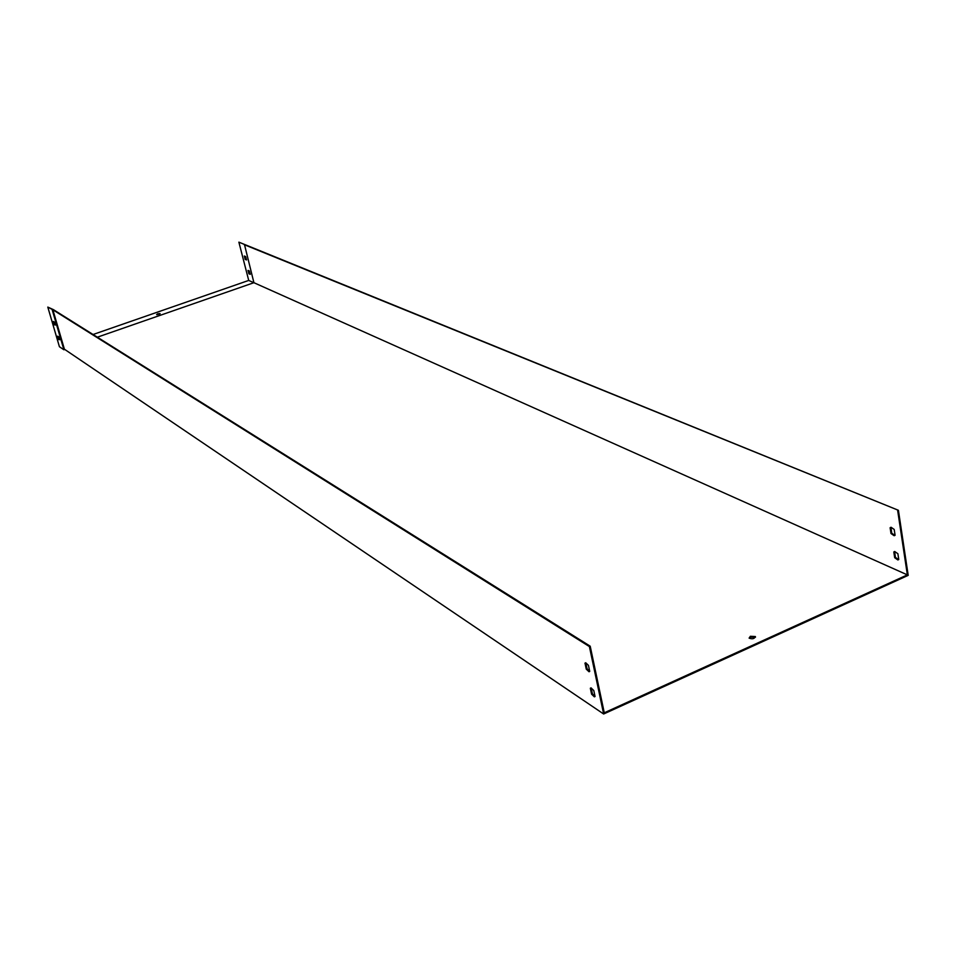 <?xml version="1.0" encoding="UTF-8"?>
<svg xmlns="http://www.w3.org/2000/svg" width="956" height="956" viewBox="0 0 956 956"><rect width="100%" height="100%" fill="white"/><g stroke="black" fill="none" stroke-linecap="round" stroke-linejoin="round"><path stroke-width="1.43" d="M586.267 669.14L584.988 663.141L585.693 662.759L588.442 665.352L589.709 671.375L589.015 671.745L586.267 669.14L587.08 668.782L585.801 662.783L584.988 663.141M591.597 694.187L590.342 688.248L591.011 687.89L593.784 690.531L595.05 696.482L594.369 696.84L591.597 694.187L592.409 693.829L591.143 687.902M52.879 309.804L589.398 646.567L603.642 714.001L64.399 349.203L52.879 309.804L47.8 307.091L53.381 309.625L590.211 646.208L589.398 646.567M589.709 671.375L587.08 668.782M595.038 696.458L592.409 693.829M244.174 244.652L898.413 510.301L238.881 242.155L244.449 244.425L253.914 282.701L907.364 574.879L604.276 712.794L590.211 646.208M750.376 636.29L749.122 638.082C752.288 639.349 754.392 638.847 755.407 636.553L750.376 636.29M253.914 282.701L97.345 337.193M894.195 529.445L891.052 527.258L890.12 527.736L891.004 533.52L894.159 535.719L895.079 535.252L894.195 529.445M897.887 553.739L894.708 551.504L893.812 551.959L894.685 557.707L897.863 559.941L898.76 559.487L897.887 553.739M897.684 510.624L907.364 574.879M894.936 535.396L891.721 533.197L890.992 527.258M898.64 559.607L895.402 557.384L894.649 551.516M898.413 510.301L908.2 575.357L603.642 714.001M749.217 638.214L750.52 637.102L755.455 637.234M894.685 557.707L895.402 557.384M893.812 551.959L894.529 551.648M590.342 688.248L591.107 687.902M245.19 259.387L244.33 256.017L245.656 256.578L246.517 259.948L245.19 259.387L244.772 256.208M250.209 274.336L248.883 273.751L248.022 270.405L249.349 270.978L250.209 274.336M253.842 282.725L248.715 280.431L93.055 334.504M238.881 242.155L248.715 280.431M157.764 313.747L156.605 314.572L160.094 313.58L157.764 313.747M53.918 321.79L55.4 325.064M58.22 336.512L59.702 339.762M54.384 324.885L53.381 321.443L54.444 322.136L54.874 324.717M58.686 339.583L57.683 336.165L58.746 336.87L59.176 339.416M64.769 349.454L63.897 349.765L59.415 346.717L47.8 307.091M64.399 349.203L63.897 349.765L52.233 309.875M159.915 313.915L156.915 314.715M246.54 259.602L245.656 259.231M250.233 273.978L249.337 273.595L248.464 270.596M891.004 533.52L891.721 533.197M890.12 527.736L890.837 527.413M897.863 559.941L898.568 559.619M594.369 696.84L594.99 696.554M894.159 535.719L894.876 535.408M589.015 671.745L589.649 671.471"/></g></svg>
